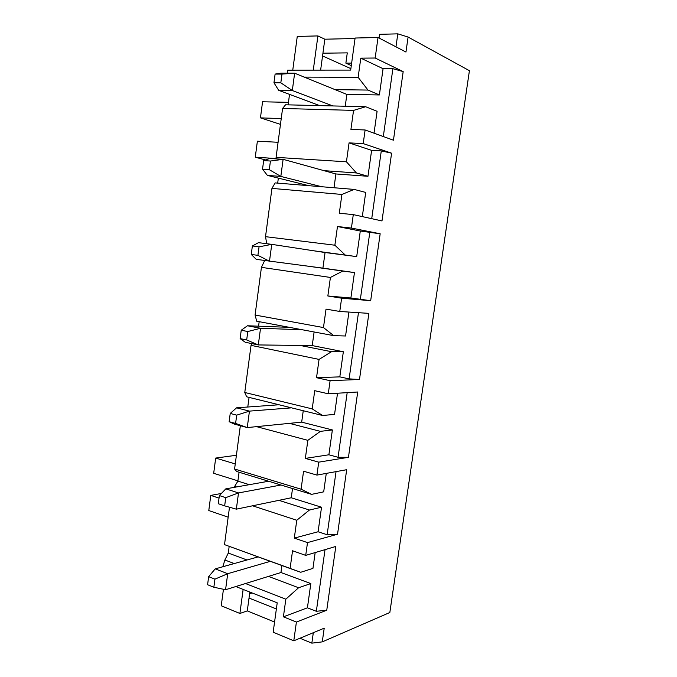 <?xml version="1.0" encoding="UTF-8"?>
<svg xmlns="http://www.w3.org/2000/svg" width="677" height="677" viewBox="0 0 677 677"><rect width="100%" height="100%" fill="white"/><g stroke="black" fill="none" stroke-linecap="round" stroke-linejoin="round"><path stroke-width="1.02" d="M319.662 105.612L278.687 90.337L319.662 105.612M280.82 82.831L281.979 74.089L275.107 74.081L273.957 82.78L280.82 82.831L273.957 82.78L278.687 90.337L292.312 90.523L332.881 105.934L292.312 90.523L278.687 90.337L273.957 82.78L275.107 74.081L280.963 73.192L294.63 73.201L292.312 90.523L280.82 82.831L292.312 90.523L294.63 73.201L346.861 94.425L294.63 73.201L281.979 74.089L280.82 82.831M280.963 73.192L275.107 74.081L281.979 74.089L294.63 73.201L280.963 73.192M308.78 185.676L267.398 175.394L308.78 185.676M269.285 169.665L270.436 161.033L263.666 160.584L262.532 169.174L269.285 169.665L262.532 169.174L267.398 175.394L280.828 176.426L321.82 186.75L280.828 176.426L267.398 175.394L262.532 169.174L263.666 160.584L269.649 158.469L283.113 159.332L280.828 176.426L269.285 169.665L280.828 176.426L283.113 159.332L335.902 173.955L283.113 159.332L270.436 161.033L269.285 169.665M269.649 158.469L263.666 160.584L270.436 161.033L283.113 159.332L269.649 158.469M257.912 255.356L259.046 246.843L252.377 245.963L251.26 254.442L257.912 255.356L251.26 254.442L256.261 259.359L322.912 268.134L256.261 259.359L251.26 254.442L252.377 245.963L258.479 242.654L271.748 244.355L269.488 261.22L257.912 255.356L269.488 261.22L271.748 244.355L325.062 252.529L271.748 244.355L259.046 246.843L257.912 255.356M258.479 242.654L252.377 245.963L259.046 246.843L271.748 244.355L258.479 242.654M247.452 325.764L289.528 327.363L247.452 325.764L260.527 328.277L258.301 344.931L312.232 345.592L258.301 344.931L245.26 342.257L258.301 344.931L246.682 339.939L247.799 331.535L241.232 330.241L240.123 338.61L246.682 339.939L240.123 338.61L245.26 342.257L240.123 338.61L241.232 330.241L247.452 325.764L241.232 330.241L247.799 331.535L246.682 339.939L258.301 344.931L260.527 328.277L302.238 329.75L260.527 328.277L247.799 331.535L260.527 328.277L247.452 325.764M236.569 407.825L279 404.761L236.569 407.825L249.449 411.125L247.249 427.576L301.68 422.135L247.249 427.576L234.403 424.115L247.249 427.576L235.604 423.438L236.705 415.136L230.231 413.444L229.139 421.703L235.604 423.438L229.139 421.703L234.403 424.115L229.139 421.703L230.231 413.444L236.569 407.825L230.231 413.444L236.705 415.136L235.604 423.438L247.249 427.576L249.449 411.125L291.542 407.85L249.449 411.125L236.705 415.136L249.449 411.125L236.569 407.825M225.813 488.853L268.608 481.245L225.813 488.853L238.516 492.932L236.341 509.163L291.254 497.773L236.341 509.163L224.662 505.863L225.746 497.663L219.373 495.572L218.29 503.73L224.662 505.863L218.29 503.73L219.373 495.572L225.813 488.853L219.373 495.572L225.746 497.663L224.662 505.863L236.341 509.163L238.516 492.932L280.972 485.02L238.516 492.932L225.746 497.663L238.516 492.932L225.813 488.853M215.201 568.875L258.132 556.883L215.201 568.875L227.709 573.698L225.568 589.726L280.947 572.53L225.568 589.726L213.856 587.238L214.931 579.148L208.651 576.677L207.585 584.725L213.856 587.238L207.585 584.725L208.651 576.677L215.201 568.875L208.651 576.677L214.931 579.148L213.856 587.238L225.568 589.726L227.709 573.698L270.335 561.326L227.709 573.698L214.931 579.148L227.709 573.698L215.201 568.875M249.838 592.062L249.026 598.062L276.368 608.945L249.026 598.062L247.283 610.891L239.886 613.472L221.244 605.78L223.444 589.278L221.244 605.78L239.886 613.472L243.136 589.43L239.886 613.472L247.283 610.891L274.566 622.028L247.283 610.891L249.838 592.062M322.929 53.195L320.627 70.129L322.929 53.195L347.284 52.874L322.929 53.195L324.825 39.207L355.036 38.504L324.825 39.207L322.929 53.195M215.692 458.067L213.687 473.308L237.923 480.865L213.687 473.308L215.692 458.067L235.257 463.931L215.692 458.067L236.408 455.266L215.692 458.067M228.284 553.058L229.181 546.331L228.284 553.058L224.874 560.014L228.284 553.058L247.012 559.989L228.284 553.058M237.889 481.119L239.074 472.233L237.889 481.119L234.699 486.34L237.889 481.119L249.305 484.681L237.889 481.119M247.782 407.012L249.068 397.391L247.782 407.012M258.572 326.187L259.181 321.677L258.572 326.187M277.68 183.112L278.349 178.11L277.68 183.112M288.131 104.85L289.528 94.374L288.131 104.85M292.76 70.163L297.262 36.448L317.902 35.915L324.825 39.207L317.902 35.915L313.282 70.137L317.902 35.915L297.262 36.448L292.76 70.163M469.415 70.704L389.834 612.507L469.415 70.704L408.087 37.04L405.955 52.044L378.028 37.489L355.103 38.03L350.678 70.095L287.683 70.171L287.285 73.201L287.683 70.171L350.678 70.095L355.103 38.03L378.028 37.489L405.955 52.044L408.087 37.04L469.415 70.704M249.61 593.746L252.072 592.942L249.61 593.746M219.035 498.128L210.775 495.403L208.787 510.551L228.166 517.177L208.787 510.551L210.775 495.403L221.404 493.457L210.775 495.403L219.035 498.128M322.557 55.937L350.881 68.665L322.557 55.937M235.816 586.544L277.215 602.826L273.161 632.216L293.784 640.806L296.408 622.045L283.401 616.815L285.838 599.187L245.506 583.54L285.838 599.187L283.401 616.815L307.417 607.819L310.819 583.574L280.947 572.53L281.911 565.54L280.947 572.53L310.819 583.574L298.591 587.738L310.819 583.574L307.417 607.819L316.337 611.28L325.028 549.648L316.337 611.28L307.417 607.819L283.401 616.815L296.408 622.045L293.784 640.806L273.161 632.216L277.215 602.826L235.816 586.544M324.207 628.18L293.784 640.806L324.207 628.18L322.269 641.872L389.834 612.507L322.269 641.872L311.843 643.15L299.953 638.242L311.843 643.15L322.269 641.872L324.207 628.18M222.809 566.751L224.874 560.014L234.259 563.543L224.874 560.014L222.809 566.751M304.244 77.11L358.141 77.313L360.799 58.154L375.16 58.019L378.028 37.489L375.16 58.019L403.179 71.61L393.447 140.207L365.115 129.976L363.21 143.592L391.602 153.188L381.989 220.939L353.292 214.617L351.414 228.064L380.169 233.768L370.674 300.698L341.623 298.185L339.769 311.462L368.88 313.366L359.495 379.484L330.105 380.694L328.277 393.794L357.718 392L348.452 457.322L318.732 462.154L316.921 475.093L346.692 469.694L337.535 534.229L307.502 542.599L294.3 538.105L296.771 520.258L252.589 505.795L296.771 520.258L294.3 538.105L318.088 531.758L321.533 507.225L291.254 497.773L292.523 488.54L291.254 497.773L321.533 507.225L309.431 510.026L321.533 507.225L318.088 531.758L327.135 534.745L336.037 471.624L327.135 534.745L318.088 531.758L294.3 538.105L307.502 542.599L305.716 555.377L307.502 542.599L337.535 534.229L327.135 534.745L337.535 534.229L346.692 469.694L316.921 475.093L318.732 462.154L305.344 458.405L307.849 440.338L256.541 426.645L307.849 440.338L305.344 458.405L328.887 454.783L332.373 429.954L301.68 422.135L303.254 410.736L301.68 422.135L332.373 429.954L320.399 431.351L332.373 429.954L328.887 454.783L338.06 457.288L347.183 392.643L338.06 457.288L328.887 454.783L305.344 458.405L318.732 462.154L348.452 457.322L338.06 457.288L348.452 457.322L357.718 392L328.277 393.794L330.105 380.694L316.523 377.707L319.062 359.402L251.04 345.355L244.769 392.482L312.207 408.891L314.729 390.68L328.277 393.794L314.729 390.68L312.207 408.891L322.607 415.5L246.64 396.79L244.769 392.482L251.04 345.355L251.759 343.594L251.04 345.355L319.062 359.402L316.523 377.707L339.82 376.869L343.349 351.735L312.232 345.592L314.111 331.975L312.232 345.592L343.349 351.735L331.502 351.702L343.349 351.735L339.82 376.869L349.12 378.875L358.463 312.681L349.12 378.875L339.82 376.869L316.523 377.707L330.105 380.694L359.495 379.484L349.12 378.875L359.495 379.484L368.88 313.366L339.769 311.462L341.623 298.185L327.846 295.984L330.41 277.452L261.432 267.347L255.077 315.042L323.471 327.566L326.026 309.127L339.769 311.462L326.026 309.127L323.471 327.566L333.736 335.657L256.71 321.211L255.077 315.042L261.432 267.347L264.656 260.543L261.432 267.347L330.41 277.452L327.846 295.984L350.889 298.007L354.46 272.569L322.912 268.134L325.062 252.529L356.703 256.617L313.062 250.693L356.703 256.617L360.291 231.018L337.468 226.533L351.414 228.064L353.292 214.617L339.312 213.221L341.91 194.451L271.942 188.392L265.519 236.671L334.878 245.209L337.468 226.533L334.878 245.209L345.008 254.814L334.878 245.209L265.519 236.671L271.942 188.392L275.158 182.908L354.13 189.408L365.707 192.429L354.13 189.408L341.91 194.451L339.312 213.221L353.292 214.617L381.989 220.939L391.602 153.188L363.21 143.592L365.115 129.976L350.923 129.4L353.563 110.393L282.58 108.472L276.081 157.343L346.438 161.803L349.061 142.881L363.21 143.592L349.061 142.881L346.438 161.803L356.424 172.957L324.021 170.663L356.424 172.957L367.975 176.282L356.424 172.957L346.438 161.803L276.081 157.343L282.58 108.472L285.567 104.791L365.656 106.729L377.097 111.29L365.656 106.729L353.563 110.393L350.923 129.4L365.115 129.976L393.447 140.207L403.179 71.61L375.16 58.019L360.799 58.154L358.141 77.313L367.975 90.066L335.115 89.652L367.975 90.066L379.391 94.949L367.975 90.066L358.141 77.313L304.244 77.11M278.086 142.28L257.378 141.205L255.271 157.199L276.216 158.545L255.271 157.199L257.378 141.205L278.086 142.28M262.566 101.77L260.45 117.866L281.234 118.585L260.45 117.866L262.566 101.77L288.461 102.354L262.566 101.77M280.464 124.382L260.45 117.866L280.464 124.382M265.469 159.941L255.271 157.199L265.469 159.941M229.495 507.225L224.51 544.63L290.086 568.519L292.549 550.765L305.716 555.377L335.8 546.449L326.754 610.222L296.408 622.045L326.754 610.222L316.337 611.28L326.754 610.222L335.8 546.449L305.716 555.377L292.549 550.765L290.086 568.519L300.749 572.268L312.952 568.375L300.749 572.268L224.51 544.63L229.495 507.225M234.369 487.33L234.699 486.34L236.586 486.941L234.699 486.34L234.369 487.33M268.464 576.406L298.591 587.738L285.838 599.187L298.591 587.738L268.464 576.406M312.952 568.375L315.169 552.576L312.952 568.375M240.343 425.715L234.58 469.009L301.079 489.2L303.567 471.217L316.921 475.093L303.567 471.217L301.079 489.2L311.615 494.362L236.679 471.497L234.58 469.009L240.343 425.715M278.882 500.337L309.431 510.026L296.771 520.258L309.431 510.026L278.882 500.337M323.691 491.841L311.615 494.362L323.691 491.841L326.28 473.401L323.691 491.841M289.417 423.353L320.399 431.351L307.849 440.338L320.399 431.351L289.417 423.353M334.556 414.383L322.607 415.5L334.556 414.383L337.527 393.235L334.556 414.383M300.089 345.439L331.502 351.702L319.062 359.402L331.502 351.702L300.089 345.439M345.566 335.987L333.736 335.657L345.566 335.987L348.917 312.055L345.566 335.987M266.73 243.712L265.519 236.671L266.73 243.712M310.887 266.577L354.46 272.569L342.748 271.062L330.41 277.452L342.748 271.062L310.887 266.577M276.258 158.892L276.081 157.343L276.258 158.892M333.998 187.749L335.902 173.955L367.975 176.282L371.614 150.362L349.061 142.881L371.614 150.362L381.286 150.886L391.602 153.188L381.286 150.886L371.614 150.362L367.975 176.282L335.902 173.955L333.998 187.749M362.313 216.606L365.707 192.429L362.313 216.606M345.236 106.238L346.861 94.425L379.391 94.949L383.072 68.707L360.799 58.154L383.072 68.707L392.888 68.682L403.179 71.61L392.888 68.682L383.072 68.707L379.391 94.949L346.861 94.425L345.236 106.238M374.026 133.191L377.097 111.29L374.026 133.191M379.052 38.022L379.569 34.324L397.797 33.85L408.087 37.04L397.797 33.85L395.969 46.84L397.797 33.85L379.569 34.324L379.052 38.022M383.309 136.542L392.888 68.682L383.309 136.542M282.58 108.472L353.563 110.393L365.656 106.729L285.567 104.791L282.58 108.472M371.724 218.679L381.286 150.886L371.724 218.679M271.942 188.392L341.91 194.451L354.13 189.408L275.158 182.908L271.942 188.392M337.468 226.533L360.291 231.018L380.169 233.768L351.414 228.064L337.468 226.533M354.46 272.569L350.889 298.007L360.325 299.505L369.837 232.076L360.291 231.018L356.703 256.617L325.062 252.529L322.912 268.134L354.46 272.569M327.846 295.984L341.623 298.185L370.674 300.698L350.889 298.007L327.846 295.984M380.169 233.768L369.837 232.076L360.325 299.505L370.674 300.698L380.169 233.768M256.71 321.211L333.736 335.657L323.471 327.566L255.077 315.042L256.71 321.211M246.64 396.79L322.607 415.5L312.207 408.891L244.769 392.482L246.64 396.79M236.679 471.497L311.615 494.362L301.079 489.2L234.58 469.009L236.679 471.497M347.284 52.874L345.871 63.13L351.642 63.096L345.871 63.13L351.295 65.601L345.871 63.13L347.284 52.874M313.316 632.699L311.843 643.15L313.316 632.699"/></g></svg>
